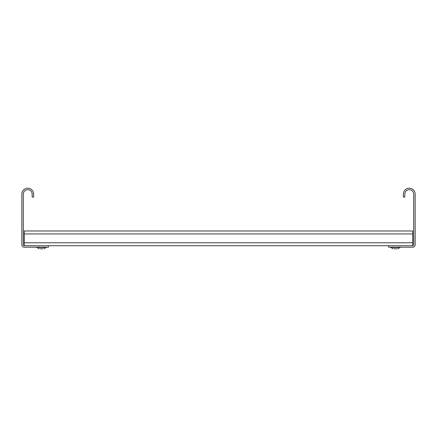 <?xml version="1.0" encoding="UTF-8"?>
<svg xmlns="http://www.w3.org/2000/svg" width="437" height="437" viewBox="0 0 437 437"><rect width="100%" height="100%" fill="white"/><g stroke="black" fill="none" stroke-linecap="round" stroke-linejoin="round"><path stroke-width="0.66" d="M21.85 194.115A5.9 5.9 0 0 1 27.749 188.216A5.9 5.9 0 0 1 33.649 194.115L33.649 197.065L32.174 197.065L32.174 194.115A4.425 4.425 0 0 0 27.749 189.691A4.425 4.425 0 0 0 23.325 194.115L23.325 244.753A0.983 0.983 0 0 0 24.308 245.736L48.398 245.736L48.398 247.211L24.308 247.211A2.458 2.458 0 0 1 21.85 244.753L21.85 194.115M415.15 194.115A5.9 5.9 0 0 0 409.251 188.216A5.9 5.9 0 0 0 403.351 194.115L403.351 197.065L404.826 197.065L404.826 194.115A4.425 4.425 0 0 1 409.251 189.691A4.425 4.425 0 0 1 413.675 194.115L413.675 244.753A0.983 0.983 0 0 1 412.692 245.736L388.602 245.736L388.602 247.211L412.692 247.211A2.458 2.458 0 0 0 415.15 244.753L415.15 194.115M412.692 233.937L24.308 233.937L24.308 230.987L412.692 230.987L412.692 245.736M24.308 233.937L24.308 245.736M388.602 245.736L48.398 245.736M38.959 247.506L44.071 247.506M40.226 248.784L42.804 248.784M392.929 247.506L398.041 247.506M394.196 248.784L396.774 248.784M412.692 242.786L24.308 242.786M43.875 246.916L44.17 247.211L43.875 246.916M36.845 247.506L39.155 248.784L36.845 247.211M46.185 247.506L43.875 248.784L46.185 247.211M39.155 246.916L38.86 247.211M397.845 246.916L398.14 247.211M390.815 247.506L393.125 248.784L390.815 247.211M400.155 247.506L397.845 248.784L400.155 247.211M393.125 246.916L392.83 247.211"/></g></svg>
